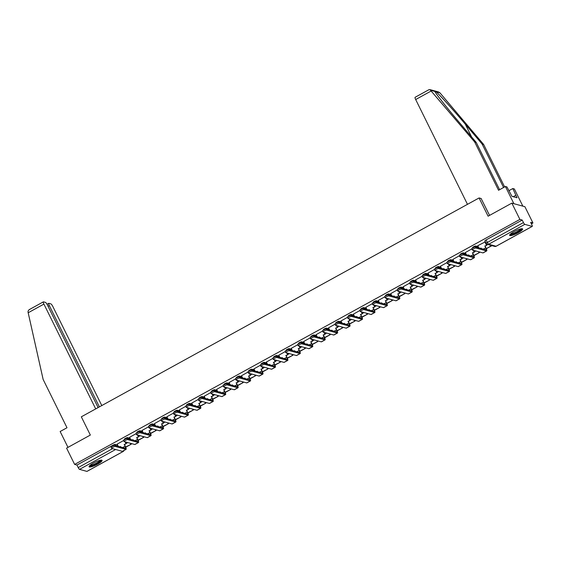 <?xml version="1.0" encoding="UTF-8"?>
<svg xmlns="http://www.w3.org/2000/svg" width="561" height="561" viewBox="0 0 561 561"><rect width="100%" height="100%" fill="white"/><g stroke="black" fill="none" stroke-linecap="round" stroke-linejoin="round"><path stroke-width="0.84" d="M130.075 438.281L127.606 437.608A1.865 0.372 153.7 0 0 125.489 438.337A1.865 0.372 153.7 0 0 124.339 439.312A1.865 0.372 153.7 0 0 124.416 439.361M142.508 431.444L140.04 430.764A1.865 0.372 153.7 0 0 137.922 431.5A1.865 0.372 153.7 0 0 136.779 432.468A1.865 0.372 153.7 0 0 136.849 432.517M154.948 424.6L152.473 423.92A1.865 0.372 153.7 0 0 150.355 424.656A1.865 0.372 153.7 0 0 149.212 425.624A1.865 0.372 153.7 0 0 149.289 425.68M167.381 417.756L164.906 417.082A1.865 0.372 153.7 0 0 162.795 417.812A1.865 0.372 153.7 0 0 161.645 418.779A1.865 0.372 153.7 0 0 161.722 418.836M179.815 410.918L177.346 410.238A1.865 0.372 153.7 0 0 175.228 410.975A1.865 0.372 153.7 0 0 174.078 411.942A1.865 0.372 153.7 0 0 174.155 411.991M192.248 404.074L189.779 403.394A1.865 0.372 153.7 0 0 187.662 404.13A1.865 0.372 153.7 0 0 186.518 405.098A1.865 0.372 153.7 0 0 186.589 405.147M204.688 397.23L202.212 396.55A1.865 0.372 153.7 0 0 200.095 397.286A1.865 0.372 153.7 0 0 198.952 398.254A1.865 0.372 153.7 0 0 199.029 398.31M217.121 390.386L214.646 389.713A1.865 0.372 153.7 0 0 212.535 390.442A1.865 0.372 153.7 0 0 211.385 391.417A1.865 0.372 153.7 0 0 211.462 391.466M229.554 383.549L227.086 382.868A1.865 0.372 153.7 0 0 224.968 383.605A1.865 0.372 153.7 0 0 223.818 384.573A1.865 0.372 153.7 0 0 223.895 384.622M241.987 376.704L239.519 376.024A1.865 0.372 153.7 0 0 237.401 376.761A1.865 0.372 153.7 0 0 236.258 377.728A1.865 0.372 153.7 0 0 236.328 377.777M254.428 369.86L251.952 369.187A1.865 0.372 153.7 0 0 249.834 369.916A1.865 0.372 153.7 0 0 248.691 370.884A1.865 0.372 153.7 0 0 248.761 370.94M266.861 363.023L264.385 362.343A1.865 0.372 153.7 0 0 262.275 363.079A1.865 0.372 153.7 0 0 261.124 364.047A1.865 0.372 153.7 0 0 261.202 364.096M279.294 356.179L276.825 355.499A1.865 0.372 153.7 0 0 274.708 356.235A1.865 0.372 153.7 0 0 273.558 357.203A1.865 0.372 153.7 0 0 273.635 357.252M291.727 349.335L289.259 348.654A1.865 0.372 153.7 0 0 287.141 349.391A1.865 0.372 153.7 0 0 285.991 350.359A1.865 0.372 153.7 0 0 286.068 350.415M304.16 342.49L301.692 341.817A1.865 0.372 153.7 0 0 299.574 342.547A1.865 0.372 153.7 0 0 298.431 343.514A1.865 0.372 153.7 0 0 298.501 343.57M316.6 335.653L314.125 334.973A1.865 0.372 153.7 0 0 312.014 335.709A1.865 0.372 153.7 0 0 310.864 336.677A1.865 0.372 153.7 0 0 310.941 336.726M329.034 328.809L326.565 328.129A1.865 0.372 153.7 0 0 324.447 328.865A1.865 0.372 153.7 0 0 323.297 329.833A1.865 0.372 153.7 0 0 323.374 329.882M341.467 321.965L338.998 321.285A1.865 0.372 153.7 0 0 336.88 322.021A1.865 0.372 153.7 0 0 335.73 322.989A1.865 0.372 153.7 0 0 335.808 323.045M353.9 315.121L351.431 314.448A1.865 0.372 153.7 0 0 349.314 315.177A1.865 0.372 153.7 0 0 348.171 316.152A1.865 0.372 153.7 0 0 348.241 316.201M366.34 308.284L363.865 307.603A1.865 0.372 153.7 0 0 361.754 308.34A1.865 0.372 153.7 0 0 360.604 309.307A1.865 0.372 153.7 0 0 360.681 309.356M378.773 301.439L376.305 300.759A1.865 0.372 153.7 0 0 374.187 301.495A1.865 0.372 153.7 0 0 373.037 302.463A1.865 0.372 153.7 0 0 373.114 302.512M391.206 294.595L388.738 293.922A1.865 0.372 153.7 0 0 386.62 294.651A1.865 0.372 153.7 0 0 385.47 295.619A1.865 0.372 153.7 0 0 385.547 295.675M403.64 287.758L401.171 287.078A1.865 0.372 153.7 0 0 399.053 287.814A1.865 0.372 153.7 0 0 397.91 288.782A1.865 0.372 153.7 0 0 397.98 288.831M416.08 280.914L413.604 280.234A1.865 0.372 153.7 0 0 411.486 280.97A1.865 0.372 153.7 0 0 410.343 281.938A1.865 0.372 153.7 0 0 410.421 281.987M428.513 274.07L426.044 273.389A1.865 0.372 153.7 0 0 423.927 274.126A1.865 0.372 153.7 0 0 422.777 275.093A1.865 0.372 153.7 0 0 422.854 275.149M440.946 267.225L438.478 266.552A1.865 0.372 153.7 0 0 436.36 267.281A1.865 0.372 153.7 0 0 435.21 268.249A1.865 0.372 153.7 0 0 435.287 268.305M453.379 260.388L450.911 259.708A1.865 0.372 153.7 0 0 448.793 260.444A1.865 0.372 153.7 0 0 447.65 261.412A1.865 0.372 153.7 0 0 447.72 261.461M465.819 253.544L463.344 252.864A1.865 0.372 153.7 0 0 461.226 253.6A1.865 0.372 153.7 0 0 460.083 254.568A1.865 0.372 153.7 0 0 460.16 254.617M478.253 246.7L475.777 246.02A1.865 0.372 153.7 0 0 473.666 246.756A1.865 0.372 153.7 0 0 472.516 247.724A1.865 0.372 153.7 0 0 472.593 247.78M518.168 232.731A7.265 1.438 153.7 0 0 522.642 228.958A7.265 1.438 153.7 0 0 514.093 231.616A7.265 1.438 153.7 0 0 509.619 235.389A7.265 1.438 153.7 0 0 518.168 232.731M97.614 464.143A7.265 1.438 153.7 0 0 102.088 460.364A7.265 1.438 153.7 0 0 93.54 463.021A7.265 1.438 153.7 0 0 89.066 466.801A7.265 1.438 153.7 0 0 97.614 464.143M131.036 444.151L131.863 443.695M143.469 437.307L144.296 436.851M155.902 430.462L156.729 430.007M168.335 423.618L169.17 423.162M180.768 416.781L181.603 416.325M193.208 409.937L194.036 409.481M205.642 403.093L206.469 402.637M218.075 396.255L218.909 395.793M230.508 389.411L231.342 388.955M242.948 382.567L243.776 382.111M255.381 375.723L256.209 375.267M267.814 368.886L268.649 368.43M280.248 362.041L281.082 361.586M292.688 355.197L293.515 354.741M305.121 348.353L305.948 347.897M317.554 341.516L318.382 341.06M329.987 334.672L330.822 334.216M342.427 327.827L343.255 327.372M354.861 320.99L355.688 320.527M367.294 314.146L368.121 313.69M379.727 307.302L380.561 306.846M392.167 300.458L392.995 300.002M404.6 293.62L405.428 293.165M417.033 286.776L417.861 286.32M429.467 279.932L430.301 279.476M441.907 273.088L442.734 272.632M454.34 266.251L455.167 265.795M466.773 259.406L467.601 258.951M479.206 252.562L480.041 252.106M531.379 223.86L532.95 222.99L530.643 222.359L531.891 224.898A1.865 0.4 61.2 0 1 532.27 226.385A1.865 0.4 61.2 0 1 532.179 226.392L524.794 224.365L488.687 244.231L496.071 246.258L532.179 226.392M511.849 203.131L519.9 219.414L74.634 464.417L66.584 448.134L90.342 435.063L81.324 416.816L479.08 197.949L488.098 216.195L511.849 203.131L524.9 206.707L532.95 222.99M87.06 471.317A1.865 0.4 -118.8 0 1 87.004 471.387A1.865 0.4 -118.8 0 1 86.92 471.394L79.529 469.368A1.865 0.4 -118.8 0 1 78.196 467.586L76.948 465.055L113.056 445.182A1.865 0.372 -26.3 0 1 115.173 444.452L117.642 445.125M76.948 465.055L74.634 464.417M522.207 220.045L486.099 239.912L487.355 242.45A1.865 0.4 -118.8 0 0 488.687 244.231A1.865 1.781 105.3 0 1 486.282 243.474A1.865 0.372 -26.3 0 1 486.205 243.418A1.865 0.372 -26.3 0 1 487.355 242.45L523.462 222.584L522.207 220.045L519.9 219.414M523.462 222.584A1.865 0.4 61.2 0 0 524.794 224.365M485.195 241.896L477.762 245.711M471.766 248.965L465.328 252.555M459.326 255.809L452.895 259.399M446.893 262.653L440.455 266.237M434.459 269.49L428.022 273.081M422.026 276.335L415.589 279.925M409.586 283.179L403.156 286.769M397.153 290.016L390.722 293.606M384.72 296.86L378.282 300.451M372.287 303.704L365.849 307.295M359.846 310.549L353.416 314.132M347.413 317.386L340.983 320.976M334.98 324.23L328.543 327.82M322.547 331.074L316.109 334.665M310.114 337.918L303.676 341.502M297.674 344.756L291.243 348.346M285.24 351.6L278.803 355.19M272.807 358.444L266.37 362.034M260.374 365.281L253.937 368.872M247.934 372.125L241.503 375.716M235.501 378.97L229.063 382.56M223.068 385.814L216.63 389.397M210.634 392.651L204.197 396.241M198.194 399.495L191.764 403.086M185.761 406.339L179.324 409.93M173.328 413.184L166.89 416.767M160.895 420.021L154.457 423.611M148.455 426.865L142.024 430.455M136.021 433.709L129.584 437.3M481.247 198.545L479.08 197.949M123.588 440.546L117.151 444.137M487.726 244.484L486.745 245.031M486.099 239.912A1.865 0.372 153.7 0 0 484.949 240.886A1.865 0.372 153.7 0 0 485.027 240.935M475.924 250.977L474.304 251.868M463.491 257.822L461.871 258.712M451.058 264.666L449.438 265.556M438.625 271.51L437.005 272.401M426.185 278.347L424.565 279.238M413.752 285.191L412.132 286.082M401.318 292.036L399.698 292.926M388.885 298.873L387.265 299.763M376.445 305.717L374.825 306.608M364.012 312.561L362.392 313.452M351.579 319.405L349.959 320.296M339.146 326.243L337.526 327.133M326.705 333.087L325.085 333.977M314.272 339.931L312.652 340.822M301.839 346.775L300.219 347.666M289.406 353.612L287.786 354.503M276.966 360.457L275.353 361.347M264.533 367.301L262.913 368.191M252.099 374.138L250.479 375.029M239.666 380.982L238.046 381.873M227.226 387.826L225.613 388.717M214.793 394.671L213.173 395.561M202.36 401.508L200.74 402.398M189.927 408.352L188.307 409.242M177.493 415.196L175.874 416.087M165.053 422.033L163.433 422.931M152.62 428.877L151 429.768M140.187 435.722L138.567 436.612M127.754 442.566L126.134 443.456M471.801 248.93A2.097 0.414 -26.3 0 1 471.717 248.867A2.097 0.414 -26.3 0 1 473.204 247.674A2.097 0.414 -26.3 0 1 475.384 246.952L475.91 248.018A2.097 0.414 153.7 0 0 473.729 248.74A2.097 0.414 153.7 0 0 472.243 249.933A2.097 0.414 153.7 0 0 472.327 249.996L482.937 252.906A3.724 0.792 61.2 0 0 483.119 252.892L486.703 250.921A3.724 0.792 61.2 0 0 485.952 247.941L485.083 246.181L486.836 245.22L485.16 241.826M480.581 248.383L481.156 248.067L481.429 248.614M477.748 245.676L478.849 247.906M485.083 246.181L485.616 247.85A2.517 0.533 -118.8 0 1 486.121 249.862A2.517 0.533 -118.8 0 1 486.001 249.862L475.384 246.952M484.746 246.09L486.836 245.22M484.837 241.77L486.499 245.129M486.345 248.796L491.548 245.536M486.247 248.572L491.702 245.844M475.91 248.018L486.527 250.928A3.724 0.792 61.2 0 0 486.703 250.921M503.589 187.507L482.102 144.037L483.645 144.458L439.915 92.817L438.393 91.927L429.943 89.606L474.69 142.003L476.233 142.424L499.599 189.702M482.102 144.037L465.293 124.17C453.428 110.082 438.87 93.953 436.03 91.752L434.957 91.576M474.69 142.003L498.554 190.277L505.405 186.504L506.948 186.932L511.976 196.371L517.011 197.752L512.817 188.538L508.827 190.74M512.817 188.538L514.36 188.966L522.852 206.146L513.897 203.692L505.405 186.504M483.645 144.458L504.634 186.932M467.474 204.337L415.68 99.535A2.791 0.596 -118.8 0 1 415.119 97.298L428.87 89.732L429.943 89.606M431.009 90.37L434.894 91.436C435.189 92.944 447.39 108.427 459.417 122.557L476.233 142.424M489.571 215.389L481.128 198.517M515.797 195.298L513.224 196.715M428.52 89.991L428.87 89.732M98.119 407.574L47.461 305.072A2.791 0.596 61.2 0 0 45.462 302.407L43.485 301.86A2.791 0.596 61.2 0 0 43.351 301.867A2.791 0.596 61.2 0 0 43.912 304.097L28.176 312.757L28.05 312.098C27.959 310.773 28.674 309.791 30.21 309.16M28.176 312.757L43.141 379.46L66.997 427.741L60.146 431.514L67.979 447.369M101.793 405.554L52.867 306.558A2.791 0.596 61.2 0 0 50.869 303.887L48.884 303.34A2.791 0.596 61.2 0 0 48.751 303.347A2.791 0.596 61.2 0 0 49.312 305.584L48.057 306.278M99.381 406.879L49.312 305.584M95.707 408.899L43.912 304.097M521.45 228.741A6.283 1.241 -26.3 0 1 516.947 232.338A6.283 1.241 -26.3 0 1 510.426 234.477A6.283 1.241 -26.3 0 1 510.18 234.316M510.671 233.86A5.82 1.15 153.7 0 0 516.113 232.142A5.82 1.15 153.7 0 0 520.79 228.86M509.683 234.933A7.216 1.431 153.7 0 0 516.443 232.801A7.216 1.431 153.7 0 0 522.235 228.727M100.896 460.153A6.283 1.241 -26.3 0 1 96.394 463.744A6.283 1.241 -26.3 0 1 89.872 465.889A6.283 1.241 -26.3 0 1 89.627 465.721M90.118 465.272A5.82 1.15 153.7 0 0 95.566 463.554A5.82 1.15 153.7 0 0 100.237 460.272M89.136 466.338A7.216 1.431 153.7 0 0 95.889 464.206A7.216 1.431 153.7 0 0 101.681 460.139M459.368 255.774A2.097 0.414 -26.3 0 1 459.284 255.711A2.097 0.414 -26.3 0 1 460.77 254.519A2.097 0.414 -26.3 0 1 462.951 253.796L463.477 254.862A2.097 0.414 153.7 0 0 461.296 255.578A2.097 0.414 153.7 0 0 459.81 256.777A2.097 0.414 153.7 0 0 459.894 256.833L470.504 259.743A3.724 0.792 61.2 0 0 470.679 259.736L474.269 257.765A3.724 0.792 61.2 0 0 473.519 254.785L472.65 253.025L474.403 252.064L473.54 250.325M468.147 255.22L468.723 254.904L468.989 255.451M465.307 252.52L466.408 254.743M472.65 253.025L473.175 254.694A2.517 0.533 -118.8 0 1 473.687 256.7A2.517 0.533 -118.8 0 1 473.561 256.707L462.951 253.796M472.306 252.934L474.403 252.064M473.204 250.234L474.059 251.966M473.905 255.641L479.269 252.688L478.813 251.77M473.814 255.416L479.269 252.688M478.477 251.679L478.933 252.597M463.477 254.862L474.087 257.772A3.724 0.792 61.2 0 0 474.269 257.765M446.935 262.611A2.097 0.414 -26.3 0 1 446.844 262.555A2.097 0.414 -26.3 0 1 448.337 261.356A2.097 0.414 -26.3 0 1 450.518 260.641L451.044 261.699A2.097 0.414 153.7 0 0 448.863 262.422A2.097 0.414 153.7 0 0 447.369 263.621A2.097 0.414 153.7 0 0 447.454 263.677L458.071 266.587A3.724 0.792 61.2 0 0 458.246 266.58L461.836 264.603A3.724 0.792 61.2 0 0 461.079 261.629L460.209 259.869L461.969 258.901L461.107 257.169M455.714 262.064L456.289 261.749L456.556 262.296M452.874 259.357L453.975 261.587M460.209 259.869L460.742 261.531A2.517 0.533 -118.8 0 1 461.247 263.544A2.517 0.533 -118.8 0 1 461.128 263.551L450.518 260.641M459.873 259.778L461.969 258.901M460.77 257.078L461.626 258.81M461.472 262.485L466.836 259.533L466.38 258.614M461.373 262.253L466.836 259.533M466.044 258.523L466.493 259.441M451.044 261.699L461.654 264.617A3.724 0.792 61.2 0 0 461.836 264.603M434.495 269.455A2.097 0.414 -26.3 0 1 434.41 269.399A2.097 0.414 -26.3 0 1 435.904 268.2A2.097 0.414 -26.3 0 1 438.085 267.485L438.611 268.544A2.097 0.414 153.7 0 0 436.43 269.266A2.097 0.414 153.7 0 0 434.936 270.458A2.097 0.414 153.7 0 0 435.02 270.521L445.63 273.431A3.724 0.792 61.2 0 0 445.813 273.417L449.396 271.447A3.724 0.792 61.2 0 0 448.646 268.467L447.776 266.713L449.529 265.746L448.674 264.014M443.281 268.908L443.849 268.593L444.123 269.14M440.441 266.202L441.542 268.431M447.776 266.713L448.309 268.375A2.517 0.533 -118.8 0 1 448.814 270.388A2.517 0.533 -118.8 0 1 448.695 270.395L438.085 267.485M447.44 266.615L449.529 265.746M448.337 263.915L449.193 265.655M449.038 269.322L454.403 266.377L453.947 265.458M448.94 269.098L454.403 266.377M453.611 265.367L454.059 266.279M438.611 268.544L449.221 271.454A3.724 0.792 61.2 0 0 449.396 271.447M422.061 276.3A2.097 0.414 -26.3 0 1 421.977 276.236A2.097 0.414 -26.3 0 1 423.464 275.044A2.097 0.414 -26.3 0 1 425.652 274.322L426.178 275.388A2.097 0.414 153.7 0 0 423.99 276.103A2.097 0.414 153.7 0 0 422.503 277.302A2.097 0.414 153.7 0 0 422.587 277.358L433.197 280.276A3.724 0.792 61.2 0 0 433.38 280.262L436.963 278.291A3.724 0.792 61.2 0 0 436.213 275.311L435.343 273.551L437.096 272.59L436.241 270.851M431.185 275.844L431.535 275.675M430.841 275.746L431.416 275.43L431.69 275.977M428.008 273.046L429.109 275.276M435.343 273.551L435.876 275.22A2.517 0.533 -118.8 0 1 436.381 277.225A2.517 0.533 -118.8 0 1 436.262 277.232L425.652 274.322M435.006 273.459L437.096 272.59M435.897 270.76L436.76 272.492M436.605 276.166L441.963 273.214L441.514 272.302M436.507 275.942L441.963 273.214M441.17 272.204L441.626 273.123M426.178 275.388L436.788 278.298A3.724 0.792 61.2 0 0 436.963 278.291M409.628 283.137A2.097 0.414 -26.3 0 1 409.544 283.081A2.097 0.414 -26.3 0 1 411.031 281.881A2.097 0.414 -26.3 0 1 413.212 281.166L413.738 282.232A2.097 0.414 153.7 0 0 411.557 282.947A2.097 0.414 153.7 0 0 410.07 284.147A2.097 0.414 153.7 0 0 410.154 284.203L420.764 287.113A3.724 0.792 61.2 0 0 420.939 287.106L424.53 285.128A3.724 0.792 61.2 0 0 423.779 282.155L422.91 280.395L424.663 279.427L423.807 277.695M418.408 282.59L418.983 282.274L419.249 282.821M415.568 279.883L416.669 282.113M422.91 280.395L423.436 282.064A2.517 0.533 -118.8 0 1 423.948 284.069A2.517 0.533 -118.8 0 1 423.828 284.076L413.212 281.166M422.566 280.304L424.663 279.427M423.464 277.604L424.319 279.336M424.165 283.01L429.53 280.058L429.074 279.14M424.074 282.786L429.53 280.058M428.737 279.048L429.193 279.967M413.738 282.232L424.354 285.142A3.724 0.792 61.2 0 0 424.53 285.128M397.195 289.981A2.097 0.414 -26.3 0 1 397.104 289.925A2.097 0.414 -26.3 0 1 398.598 288.726A2.097 0.414 -26.3 0 1 400.778 288.01L401.304 289.069A2.097 0.414 153.7 0 0 399.123 289.792A2.097 0.414 153.7 0 0 397.63 290.991A2.097 0.414 153.7 0 0 397.721 291.047L408.331 293.957A3.724 0.792 61.2 0 0 408.506 293.95L412.097 291.972A3.724 0.792 61.2 0 0 411.339 288.999L410.47 287.239L412.23 286.271L411.367 284.539M405.975 289.434L406.55 289.118L406.816 289.665M403.135 286.727L404.236 288.957M410.47 287.239L411.003 288.901A2.517 0.533 -118.8 0 1 411.508 290.914A2.517 0.533 -118.8 0 1 411.388 290.921L400.778 288.01M410.133 287.141L412.23 286.271M411.031 284.441L411.886 286.18M411.732 289.855L417.096 286.902L416.641 285.984M411.634 289.623L417.096 286.902M416.304 285.893L416.753 286.804M401.304 289.069L411.914 291.986A3.724 0.792 61.2 0 0 412.097 291.972M384.755 296.825A2.097 0.414 -26.3 0 1 384.671 296.769A2.097 0.414 -26.3 0 1 386.164 295.57A2.097 0.414 -26.3 0 1 388.345 294.848L388.871 295.913A2.097 0.414 153.7 0 0 386.69 296.636A2.097 0.414 153.7 0 0 385.197 297.828A2.097 0.414 153.7 0 0 385.281 297.891L395.898 300.801A3.724 0.792 61.2 0 0 396.073 300.787L399.656 298.817A3.724 0.792 61.2 0 0 398.906 295.836L398.037 294.076L399.79 293.115L398.934 291.376M393.542 296.278L394.11 295.963L394.383 296.51M390.701 293.571L391.802 295.801M398.037 294.076L398.569 295.745A2.517 0.533 -118.8 0 1 399.074 297.758A2.517 0.533 -118.8 0 1 398.955 297.765L388.345 294.848M397.7 293.985L399.79 293.115M398.598 291.285L399.453 293.024M399.299 296.692L404.663 293.74L404.208 292.828M399.201 296.467L404.663 293.74M403.871 292.73L404.32 293.648M388.871 295.913L399.481 298.824A3.724 0.792 61.2 0 0 399.656 298.817M372.322 303.669A2.097 0.414 -26.3 0 1 372.238 303.606A2.097 0.414 -26.3 0 1 373.731 302.414A2.097 0.414 -26.3 0 1 375.912 301.692L376.438 302.758A2.097 0.414 153.7 0 0 374.25 303.473A2.097 0.414 153.7 0 0 372.763 304.672A2.097 0.414 153.7 0 0 372.848 304.728L383.458 307.638A3.724 0.792 61.2 0 0 383.64 307.631L387.223 305.661A3.724 0.792 61.2 0 0 386.473 302.681L385.603 300.92L387.356 299.96L386.501 298.221M381.101 303.115L381.676 302.8L381.95 303.347M378.268 300.416L379.369 302.638M385.603 300.92L386.136 302.589A2.517 0.533 -118.8 0 1 386.641 304.595A2.517 0.533 -118.8 0 1 386.522 304.602L375.912 301.692M385.267 300.829L387.356 299.96M386.157 298.129L387.02 299.862M386.866 303.536L392.223 300.584L391.774 299.665M386.767 303.312L392.223 300.584M391.431 299.574L391.887 300.493M376.438 302.758L387.048 305.668A3.724 0.792 61.2 0 0 387.223 305.661M359.889 310.506A2.097 0.414 -26.3 0 1 359.804 310.45A2.097 0.414 -26.3 0 1 361.291 309.251A2.097 0.414 -26.3 0 1 363.472 308.536L363.998 309.602A2.097 0.414 153.7 0 0 361.817 310.317A2.097 0.414 153.7 0 0 360.33 311.516A2.097 0.414 153.7 0 0 360.414 311.572L371.024 314.483A3.724 0.792 61.2 0 0 371.2 314.476L374.79 312.498A3.724 0.792 61.2 0 0 374.04 309.525L373.17 307.765L374.923 306.797L374.068 305.065M368.668 309.96L369.243 309.644L369.51 310.191M365.828 307.253L366.929 309.483M373.17 307.765L373.696 309.434A2.517 0.533 -118.8 0 1 374.208 311.439A2.517 0.533 -118.8 0 1 374.089 311.446L363.472 308.536M372.827 307.673L374.923 306.797M373.724 304.974L374.58 306.706M374.425 310.38L379.79 307.428L379.341 306.509M374.334 310.149L379.79 307.428M378.998 306.418L379.453 307.337M363.998 309.602L374.615 312.512A3.724 0.792 61.2 0 0 374.79 312.498M347.455 317.351A2.097 0.414 -26.3 0 1 347.364 317.295A2.097 0.414 -26.3 0 1 348.858 316.095A2.097 0.414 -26.3 0 1 351.039 315.38L351.565 316.439A2.097 0.414 153.7 0 0 349.384 317.161A2.097 0.414 153.7 0 0 347.89 318.353A2.097 0.414 153.7 0 0 347.981 318.417L358.591 321.327A3.724 0.792 61.2 0 0 358.767 321.32L362.357 319.342A3.724 0.792 61.2 0 0 361.607 316.369L360.737 314.609L362.49 313.641L361.628 311.909M356.572 316.895L356.929 316.734M356.235 316.804L356.81 316.488L357.077 317.035M353.395 314.097L354.496 316.327M360.737 314.609L361.263 316.271A2.517 0.533 -118.8 0 1 361.768 318.283A2.517 0.533 -118.8 0 1 361.649 318.29L351.039 315.38M360.393 314.511L362.49 313.641M361.291 311.811L362.147 313.55M361.992 317.217L367.357 314.272L366.901 313.354M361.894 316.993L367.357 314.272M366.564 313.262L367.02 314.174M351.565 316.439L362.175 319.349A3.724 0.792 61.2 0 0 362.357 319.342M335.015 324.195A2.097 0.414 -26.3 0 1 334.931 324.132A2.097 0.414 -26.3 0 1 336.425 322.94A2.097 0.414 -26.3 0 1 338.606 322.217L339.132 323.283A2.097 0.414 153.7 0 0 336.951 324.006A2.097 0.414 153.7 0 0 335.457 325.198A2.097 0.414 153.7 0 0 335.541 325.254L346.158 328.171A3.724 0.792 61.2 0 0 346.333 328.157L349.917 326.186A3.724 0.792 61.2 0 0 349.166 323.206L348.297 321.446L350.05 320.485L349.194 318.746M343.802 323.648L344.37 323.332L344.643 323.879M340.962 320.941L342.063 323.171M348.297 321.446L348.83 323.115A2.517 0.533 -118.8 0 1 349.335 325.128A2.517 0.533 -118.8 0 1 349.215 325.128L338.606 322.217M347.96 321.355L350.05 320.485M348.858 318.655L349.713 320.394M349.559 324.062L354.924 321.109L354.468 320.198M349.461 323.837L354.924 321.109M354.131 320.1L354.58 321.018M339.132 323.283L349.741 326.193A3.724 0.792 61.2 0 0 349.917 326.186M322.582 331.039A2.097 0.414 -26.3 0 1 322.498 330.976A2.097 0.414 -26.3 0 1 323.992 329.784A2.097 0.414 -26.3 0 1 326.172 329.062L326.698 330.127A2.097 0.414 153.7 0 0 324.517 330.843A2.097 0.414 153.7 0 0 323.024 332.042A2.097 0.414 153.7 0 0 323.108 332.098L333.718 335.008A3.724 0.792 61.2 0 0 333.9 335.001L337.484 333.031A3.724 0.792 61.2 0 0 336.733 330.05L335.864 328.29L337.617 327.329L336.761 325.59M331.362 330.485L331.937 330.17L332.21 330.717M328.529 327.778L329.63 330.008M335.864 328.29L336.397 329.959A2.517 0.533 -118.8 0 1 336.902 331.965A2.517 0.533 -118.8 0 1 336.782 331.972L326.172 329.062M335.527 328.199L337.617 327.329M336.418 325.499L337.28 327.231M337.126 330.906L342.483 327.954L342.035 327.035M337.028 330.681L342.483 327.954M341.691 326.944L342.147 327.862M326.698 330.127L337.308 333.038A3.724 0.792 61.2 0 0 337.484 333.031M310.149 337.876A2.097 0.414 -26.3 0 1 310.065 337.82A2.097 0.414 -26.3 0 1 311.551 336.621A2.097 0.414 -26.3 0 1 313.732 335.906L314.258 336.965A2.097 0.414 153.7 0 0 312.077 337.687A2.097 0.414 153.7 0 0 310.591 338.886A2.097 0.414 153.7 0 0 310.675 338.942L321.285 341.852A3.724 0.792 61.2 0 0 321.46 341.845L325.05 339.868A3.724 0.792 61.2 0 0 324.3 336.895L323.431 335.134L325.184 334.167L324.328 332.435M319.272 337.42L319.623 337.259M318.929 337.329L319.504 337.014L319.77 337.561M316.088 334.622L317.189 336.852M323.431 335.134L323.956 336.796A2.517 0.533 -118.8 0 1 324.468 338.809A2.517 0.533 -118.8 0 1 324.349 338.816L313.732 335.906M323.087 335.043L325.184 334.167M323.985 332.343L324.84 334.075M324.686 337.75L330.05 334.798L329.602 333.879M324.595 337.519L330.05 334.798M329.258 333.788L329.714 334.707M314.258 336.965L324.875 339.882A3.724 0.792 61.2 0 0 325.05 339.868M297.716 344.72A2.097 0.414 -26.3 0 1 297.632 344.664A2.097 0.414 -26.3 0 1 299.118 343.465A2.097 0.414 -26.3 0 1 301.299 342.75L301.825 343.809A2.097 0.414 153.7 0 0 299.644 344.531A2.097 0.414 153.7 0 0 298.157 345.723A2.097 0.414 153.7 0 0 298.242 345.786L308.852 348.697A3.724 0.792 61.2 0 0 309.027 348.683L312.617 346.712A3.724 0.792 61.2 0 0 311.867 343.732L310.997 341.979L312.75 341.011L311.888 339.279M306.495 344.174L307.07 343.858L307.337 344.405M303.655 341.467L304.756 343.697M310.997 341.979L311.523 343.641A2.517 0.533 -118.8 0 1 312.035 345.653A2.517 0.533 -118.8 0 1 311.909 345.66L301.299 342.75M310.654 341.88L312.75 341.011M311.551 339.181L312.407 340.92M312.253 344.587L317.617 341.642L317.161 340.723M312.154 344.363L317.617 341.642M316.825 340.632L317.281 341.544M301.825 343.809L312.435 346.719A3.724 0.792 61.2 0 0 312.617 346.712M285.276 351.565A2.097 0.414 -26.3 0 1 285.191 351.502A2.097 0.414 -26.3 0 1 286.685 350.309A2.097 0.414 -26.3 0 1 288.866 349.587L289.392 350.653A2.097 0.414 153.7 0 0 287.211 351.368A2.097 0.414 153.7 0 0 285.717 352.567A2.097 0.414 153.7 0 0 285.801 352.624L296.418 355.541A3.724 0.792 61.2 0 0 296.594 355.527L300.177 353.556A3.724 0.792 61.2 0 0 299.427 350.576L298.557 348.816L300.31 347.855L299.455 346.116M294.062 351.011L294.63 350.695L294.904 351.242M291.222 348.311L292.323 350.541M298.557 348.816L299.09 350.485A2.517 0.533 -118.8 0 1 299.595 352.49A2.517 0.533 -118.8 0 1 299.476 352.497L288.866 349.587M298.221 348.725L300.31 347.855M299.118 346.025L299.974 347.757M299.819 351.431L305.184 348.479L304.728 347.568M299.721 351.207L305.184 348.479M304.392 347.469L304.84 348.388M289.392 350.653L300.002 353.563A3.724 0.792 61.2 0 0 300.177 353.556M272.842 358.402A2.097 0.414 -26.3 0 1 272.758 358.346A2.097 0.414 -26.3 0 1 274.252 357.147A2.097 0.414 -26.3 0 1 276.433 356.431L276.959 357.497A2.097 0.414 153.7 0 0 274.778 358.213A2.097 0.414 153.7 0 0 273.284 359.412A2.097 0.414 153.7 0 0 273.368 359.468L283.978 362.378A3.724 0.792 61.2 0 0 284.161 362.371L287.744 360.393A3.724 0.792 61.2 0 0 286.994 357.42L286.124 355.66L287.877 354.692L287.022 352.96M281.622 357.855L282.197 357.539L282.471 358.086M278.789 355.148L279.89 357.378M286.124 355.66L286.657 357.329A2.517 0.533 -118.8 0 1 287.162 359.335A2.517 0.533 -118.8 0 1 287.043 359.342L276.433 356.431M285.787 355.569L287.877 354.692M286.678 352.869L287.541 354.601M287.386 358.276L292.744 355.323L292.295 354.405M287.288 358.051L292.744 355.323M291.951 354.314L292.407 355.232M276.959 357.497L287.569 360.407A3.724 0.792 61.2 0 0 287.744 360.393M260.409 365.246A2.097 0.414 -26.3 0 1 260.325 365.19A2.097 0.414 -26.3 0 1 261.812 363.991A2.097 0.414 -26.3 0 1 263.993 363.276L264.519 364.334A2.097 0.414 153.7 0 0 262.338 365.057A2.097 0.414 153.7 0 0 260.851 366.249A2.097 0.414 153.7 0 0 260.935 366.312L271.545 369.222A3.724 0.792 61.2 0 0 271.72 369.215L275.311 367.238A3.724 0.792 61.2 0 0 274.56 364.264L273.691 362.504L275.444 361.536L274.588 359.804M269.189 364.699L269.764 364.384L270.03 364.93M266.349 361.992L267.457 364.222M273.691 362.504L274.217 364.166A2.517 0.533 -118.8 0 1 274.729 366.179A2.517 0.533 -118.8 0 1 274.61 366.186L263.993 363.276M273.347 362.406L275.444 361.536M274.245 359.706L275.107 361.445M274.953 365.12L280.311 362.168L279.862 361.249M274.855 364.888L280.311 362.168M279.518 361.158L279.974 362.069M264.519 364.334L275.135 367.252A3.724 0.792 61.2 0 0 275.311 367.238M247.976 372.09A2.097 0.414 -26.3 0 1 247.892 372.034A2.097 0.414 -26.3 0 1 249.379 370.835A2.097 0.414 -26.3 0 1 251.559 370.113L252.085 371.179A2.097 0.414 153.7 0 0 249.904 371.901A2.097 0.414 153.7 0 0 248.418 373.093A2.097 0.414 153.7 0 0 248.502 373.156L259.112 376.066A3.724 0.792 61.2 0 0 259.287 376.052L262.878 374.082A3.724 0.792 61.2 0 0 262.127 371.102L261.258 369.341L263.011 368.381L262.148 366.642M257.092 371.634L257.45 371.473M256.756 371.543L257.331 371.228L257.597 371.775M253.916 368.836L255.017 371.066M261.258 369.341L261.784 371.01A2.517 0.533 -118.8 0 1 262.296 373.023A2.517 0.533 -118.8 0 1 262.169 373.03L251.559 370.113M260.914 369.25L263.011 368.381M261.812 366.55L262.667 368.289M262.513 371.957L267.877 369.005L267.422 368.093M262.415 371.733L267.877 369.005M267.085 367.995L267.541 368.914M252.085 371.179L262.695 374.089A3.724 0.792 61.2 0 0 262.878 374.082M235.536 378.934A2.097 0.414 -26.3 0 1 235.452 378.871A2.097 0.414 -26.3 0 1 236.945 377.679A2.097 0.414 -26.3 0 1 239.126 376.957L239.652 378.023A2.097 0.414 153.7 0 0 237.471 378.738A2.097 0.414 153.7 0 0 235.978 379.937A2.097 0.414 153.7 0 0 236.062 379.993L246.679 382.904A3.724 0.792 61.2 0 0 246.854 382.897L250.444 380.926A3.724 0.792 61.2 0 0 249.687 377.946L248.818 376.186L250.571 375.225L249.715 373.486M244.323 378.38L244.891 378.065L245.164 378.612M241.482 375.681L242.583 377.904M248.818 376.186L249.35 377.855A2.517 0.533 -118.8 0 1 249.855 379.86A2.517 0.533 -118.8 0 1 249.736 379.867L239.126 376.957M248.481 376.094L250.571 375.225M249.379 373.395L250.234 375.127M250.08 378.801L255.444 375.849L254.989 374.93M249.982 378.577L255.444 375.849M254.652 374.839L255.101 375.758M239.652 378.023L250.262 380.933A3.724 0.792 61.2 0 0 250.444 380.926M223.103 385.772A2.097 0.414 -26.3 0 1 223.019 385.716A2.097 0.414 -26.3 0 1 224.512 384.516A2.097 0.414 -26.3 0 1 226.693 383.801L227.219 384.867A2.097 0.414 153.7 0 0 225.038 385.582A2.097 0.414 153.7 0 0 223.544 386.781A2.097 0.414 153.7 0 0 223.629 386.838L234.239 389.748A3.724 0.792 61.2 0 0 234.421 389.741L238.004 387.763A3.724 0.792 61.2 0 0 237.254 384.79L236.384 383.03L238.137 382.062L237.282 380.33M231.882 385.225L232.457 384.909L232.731 385.456M229.049 382.518L230.15 384.748M236.384 383.03L236.917 384.699A2.517 0.533 -118.8 0 1 237.422 386.704A2.517 0.533 -118.8 0 1 237.303 386.711L226.693 383.801M236.048 382.939L238.137 382.062M236.945 380.239L237.801 381.971M237.647 385.645L243.011 382.693L242.555 381.775M237.548 385.414L243.011 382.693M242.212 381.683L242.668 382.602M227.219 384.867L237.829 387.777A3.724 0.792 61.2 0 0 238.004 387.763M210.67 392.616A2.097 0.414 -26.3 0 1 210.585 392.56A2.097 0.414 -26.3 0 1 212.072 391.361A2.097 0.414 -26.3 0 1 214.253 390.645L214.779 391.704A2.097 0.414 153.7 0 0 212.598 392.427A2.097 0.414 153.7 0 0 211.111 393.619A2.097 0.414 153.7 0 0 211.195 393.682L221.805 396.592A3.724 0.792 61.2 0 0 221.988 396.585L225.571 394.607A3.724 0.792 61.2 0 0 224.821 391.634L223.951 389.874L225.704 388.906L224.849 387.174M219.449 392.069L220.024 391.753L220.298 392.3M216.609 389.362L217.717 391.592M223.951 389.874L224.477 391.536A2.517 0.533 -118.8 0 1 224.989 393.549A2.517 0.533 -118.8 0 1 224.87 393.556L214.253 390.645M223.615 389.776L225.704 388.906M224.505 387.076L225.368 388.815M225.213 392.483L230.571 389.537L230.122 388.619M225.115 392.258L230.571 389.537M229.779 388.528L230.234 389.439M214.779 391.704L225.396 394.614A3.724 0.792 61.2 0 0 225.571 394.607M198.236 399.46A2.097 0.414 -26.3 0 1 198.152 399.397A2.097 0.414 -26.3 0 1 199.639 398.205A2.097 0.414 -26.3 0 1 201.82 397.483L202.346 398.548A2.097 0.414 153.7 0 0 200.165 399.271A2.097 0.414 153.7 0 0 198.678 400.463A2.097 0.414 153.7 0 0 198.762 400.519L209.372 403.436A3.724 0.792 61.2 0 0 209.548 403.422L213.138 401.452A3.724 0.792 61.2 0 0 212.388 398.471L211.518 396.711L213.271 395.75L212.409 394.011M207.016 398.913L207.591 398.598L207.858 399.144M204.176 396.206L205.277 398.436M211.518 396.711L212.044 398.38A2.517 0.533 -118.8 0 1 212.556 400.393A2.517 0.533 -118.8 0 1 212.43 400.393L201.82 397.483M211.174 396.62L213.271 395.75M212.072 393.92L212.928 395.659M212.773 399.327L218.138 396.375L217.682 395.463M212.675 399.102L218.138 396.375M217.345 395.365L217.801 396.283M202.346 398.548L212.956 401.459A3.724 0.792 61.2 0 0 213.138 401.452M185.796 406.304A2.097 0.414 -26.3 0 1 185.712 406.241A2.097 0.414 -26.3 0 1 187.206 405.049A2.097 0.414 -26.3 0 1 189.387 404.327L189.913 405.393A2.097 0.414 153.7 0 0 187.732 406.108A2.097 0.414 153.7 0 0 186.238 407.307A2.097 0.414 153.7 0 0 186.322 407.363L196.939 410.273A3.724 0.792 61.2 0 0 197.114 410.266L200.705 408.289A3.724 0.792 61.2 0 0 199.947 405.315L199.078 403.555L200.831 402.595L199.975 400.856M194.583 405.75L195.158 405.435L195.424 405.982M191.743 403.043L192.844 405.273M199.078 403.555L199.611 405.224A2.517 0.533 -118.8 0 1 200.116 407.23A2.517 0.533 -118.8 0 1 199.996 407.237L189.387 404.327M198.741 403.464L200.831 402.595M199.639 400.764L200.494 402.496M200.34 406.171L205.705 403.219L205.249 402.3M200.242 405.947L205.705 403.219M204.912 402.209L205.361 403.128M189.913 405.393L200.522 408.303A3.724 0.792 61.2 0 0 200.705 408.289M173.363 413.141A2.097 0.414 -26.3 0 1 173.279 413.085A2.097 0.414 -26.3 0 1 174.773 411.886A2.097 0.414 -26.3 0 1 176.953 411.171L177.479 412.23A2.097 0.414 153.7 0 0 175.298 412.952A2.097 0.414 153.7 0 0 173.805 414.151A2.097 0.414 153.7 0 0 173.889 414.207L184.499 417.118A3.724 0.792 61.2 0 0 184.681 417.111L188.265 415.133A3.724 0.792 61.2 0 0 187.514 412.16L186.645 410.4L188.398 409.432L187.542 407.7M182.486 412.686L182.844 412.524M182.15 412.594L182.718 412.279L182.991 412.826M179.31 409.888L180.411 412.118M186.645 410.4L187.178 412.062A2.517 0.533 -118.8 0 1 187.683 414.074A2.517 0.533 -118.8 0 1 187.563 414.081L176.953 411.171M186.308 410.308L188.398 409.432M187.206 407.609L188.061 409.341M187.907 413.015L193.272 410.063L192.816 409.144M187.809 412.784L193.272 410.063M192.479 409.053L192.928 409.972M177.479 412.23L188.089 415.147A3.724 0.792 61.2 0 0 188.265 415.133M160.93 419.986A2.097 0.414 -26.3 0 1 160.846 419.93A2.097 0.414 -26.3 0 1 162.332 418.73A2.097 0.414 -26.3 0 1 164.513 418.015L165.039 419.074A2.097 0.414 153.7 0 0 162.858 419.796A2.097 0.414 153.7 0 0 161.372 420.988A2.097 0.414 153.7 0 0 161.456 421.052L172.066 423.962A3.724 0.792 61.2 0 0 172.248 423.948L175.831 421.977A3.724 0.792 61.2 0 0 175.081 418.997L174.212 417.244L175.965 416.276L175.109 414.544M169.71 419.439L170.285 419.123L170.558 419.67M166.876 416.732L167.977 418.962M174.212 417.244L174.744 418.906A2.517 0.533 -118.8 0 1 175.249 420.918A2.517 0.533 -118.8 0 1 175.13 420.925L164.513 418.015M173.875 417.146L175.965 416.276M174.766 414.446L175.628 416.185M175.474 419.852L180.831 416.907L180.383 415.989M175.376 419.628L180.831 416.907M180.039 415.897L180.495 416.809M165.039 419.074L175.656 421.984A3.724 0.792 61.2 0 0 175.831 421.977M148.497 426.83A2.097 0.414 -26.3 0 1 148.413 426.767A2.097 0.414 -26.3 0 1 149.899 425.575A2.097 0.414 -26.3 0 1 152.08 424.852L152.606 425.918A2.097 0.414 153.7 0 0 150.425 426.633A2.097 0.414 153.7 0 0 148.938 427.833A2.097 0.414 153.7 0 0 149.023 427.889L159.633 430.806A3.724 0.792 61.2 0 0 159.808 430.792L163.398 428.821A3.724 0.792 61.2 0 0 162.648 425.841L161.778 424.081L163.531 423.12L162.669 421.381M157.276 426.276L157.851 425.96L158.118 426.507M154.436 423.576L155.537 425.806M161.778 424.081L162.304 425.75A2.517 0.533 -118.8 0 1 162.816 427.755A2.517 0.533 -118.8 0 1 162.69 427.763L152.08 424.852M161.435 423.99L163.531 423.12M162.332 421.29L163.188 423.022M163.034 426.697L168.398 423.744L167.942 422.833M162.942 426.472L168.398 423.744M167.606 422.735L168.062 423.653M152.606 425.918L163.216 428.828A3.724 0.792 61.2 0 0 163.398 428.821M136.064 433.667A2.097 0.414 -26.3 0 1 135.972 433.611A2.097 0.414 -26.3 0 1 137.466 432.412A2.097 0.414 -26.3 0 1 139.647 431.697L140.173 432.762A2.097 0.414 153.7 0 0 137.992 433.478A2.097 0.414 153.7 0 0 136.498 434.677A2.097 0.414 153.7 0 0 136.582 434.733L147.199 437.643A3.724 0.792 61.2 0 0 147.375 437.636L150.965 435.659A3.724 0.792 61.2 0 0 150.208 432.685L149.338 430.925L151.098 429.957L150.236 428.225M144.843 433.12L145.418 432.804L145.685 433.351M142.003 430.413L143.104 432.643M149.338 430.925L149.871 432.594A2.517 0.533 -118.8 0 1 150.376 434.6A2.517 0.533 -118.8 0 1 150.257 434.607L139.647 431.697M149.002 430.834L151.098 429.957M149.899 428.134L150.755 429.866M150.6 433.541L155.965 430.589L155.509 429.67M150.502 433.316L155.965 430.589M155.173 429.579L155.621 430.497M140.173 432.762L150.783 435.673A3.724 0.792 61.2 0 0 150.965 435.659M123.623 440.511A2.097 0.414 -26.3 0 1 123.539 440.455A2.097 0.414 -26.3 0 1 125.033 439.256A2.097 0.414 -26.3 0 1 127.214 438.541L127.74 439.6A2.097 0.414 153.7 0 0 125.559 440.322A2.097 0.414 153.7 0 0 124.065 441.514A2.097 0.414 153.7 0 0 124.149 441.577L134.759 444.487A3.724 0.792 61.2 0 0 134.942 444.48L138.525 442.503A3.724 0.792 61.2 0 0 137.775 439.529L136.905 437.769L138.658 436.802L137.803 435.07M132.41 439.964L132.978 439.649L133.252 440.196M129.57 437.257L130.671 439.487M136.905 437.769L137.438 439.431A2.517 0.533 -118.8 0 1 137.943 441.444A2.517 0.533 -118.8 0 1 137.824 441.451L127.214 438.541M136.568 437.671L138.658 436.802M137.466 434.971L138.322 436.71M138.167 440.385L143.532 437.433L143.076 436.514M138.069 440.154L143.532 437.433M142.739 436.423L143.188 437.335M127.74 439.6L138.35 442.517A3.724 0.792 61.2 0 0 138.525 442.503M111.19 447.355A2.097 0.414 -26.3 0 1 111.106 447.299A2.097 0.414 -26.3 0 1 112.593 446.1A2.097 0.414 -26.3 0 1 114.781 445.378L115.307 446.444A2.097 0.414 153.7 0 0 113.119 447.166A2.097 0.414 153.7 0 0 111.632 448.358A2.097 0.414 153.7 0 0 111.716 448.421L122.326 451.332A3.724 0.792 61.2 0 0 122.508 451.317L126.092 449.347A3.724 0.792 61.2 0 0 125.341 446.367L124.472 444.607L126.225 443.646L125.369 441.907M119.97 446.808L120.545 446.493L120.818 447.04M117.137 444.102L118.238 446.332M124.472 444.607L125.005 446.276A2.517 0.533 -118.8 0 1 125.51 448.288A2.517 0.533 -118.8 0 1 125.391 448.295L114.781 445.378M124.135 444.515L126.225 443.646M125.026 441.816L125.888 443.555M125.734 447.222L131.092 444.27L130.643 443.358M125.636 446.998L131.092 444.27M130.299 443.26L130.755 444.179M115.307 446.444L125.916 449.354A3.724 0.792 61.2 0 0 126.092 449.347M127.417 438.597A1.865 0.372 -26.3 0 1 128.048 438.506L130.524 439.186M127.606 437.608L128.048 438.506A1.865 1.781 105.3 0 1 128.167 438.8M139.857 431.753A1.865 0.372 -26.3 0 1 140.481 431.661L142.957 432.342M140.04 430.764L140.481 431.661A1.865 1.781 105.3 0 1 140.601 431.956M152.29 424.908A1.865 0.372 -26.3 0 1 152.922 424.824L155.39 425.497M152.473 423.92L152.922 424.824A1.865 1.781 105.3 0 1 153.034 425.112M164.724 418.071A1.865 0.372 -26.3 0 1 165.355 417.98L167.823 418.66M164.906 417.082L165.355 417.98A1.865 1.781 105.3 0 1 165.467 418.275M177.157 411.227A1.865 0.372 -26.3 0 1 177.788 411.136L180.263 411.816M177.346 410.238L177.788 411.136A1.865 1.781 105.3 0 1 177.907 411.43M189.597 404.383A1.865 0.372 -26.3 0 1 190.221 404.299L192.696 404.972M189.779 403.394L190.221 404.299A1.865 1.781 105.3 0 1 190.34 404.586M202.03 397.539A1.865 0.372 -26.3 0 1 202.661 397.454L205.13 398.128M202.212 396.55L202.661 397.454A1.865 1.781 105.3 0 1 202.773 397.749M214.463 390.701A1.865 0.372 -26.3 0 1 215.094 390.61L217.563 391.29M214.646 389.713L215.094 390.61A1.865 1.781 105.3 0 1 215.207 390.905M226.896 383.857A1.865 0.372 -26.3 0 1 227.528 383.766L229.996 384.446M227.086 382.868L227.528 383.766A1.865 1.781 105.3 0 1 227.647 384.061M239.337 377.013A1.865 0.372 -26.3 0 1 239.961 376.929L242.436 377.602M239.519 376.024L239.961 376.929A1.865 1.781 105.3 0 1 240.08 377.216M251.77 370.176A1.865 0.372 -26.3 0 1 252.401 370.085L254.869 370.765M251.952 369.187L252.401 370.085A1.865 1.781 105.3 0 1 252.513 370.379M264.203 363.332A1.865 0.372 -26.3 0 1 264.834 363.24L267.302 363.921M264.385 362.343L264.834 363.24A1.865 1.781 105.3 0 1 264.946 363.535M276.636 356.487A1.865 0.372 -26.3 0 1 277.267 356.396L279.736 357.077M276.825 355.499L277.267 356.396A1.865 1.781 105.3 0 1 277.379 356.691M289.076 349.643A1.865 0.372 -26.3 0 1 289.7 349.559L292.176 350.232M289.259 348.654L289.7 349.559A1.865 1.781 105.3 0 1 289.82 349.854M301.509 342.806A1.865 0.372 -26.3 0 1 302.141 342.715L304.609 343.395M301.692 341.817L302.141 342.715A1.865 1.781 105.3 0 1 302.253 343.009M313.943 335.962A1.865 0.372 -26.3 0 1 314.574 335.871L317.042 336.551M314.125 334.973L314.574 335.871A1.865 1.781 105.3 0 1 314.686 336.165M326.376 329.118A1.865 0.372 -26.3 0 1 327.007 329.034L329.475 329.707M326.565 328.129L327.007 329.034A1.865 1.781 105.3 0 1 327.119 329.321M338.816 322.273A1.865 0.372 -26.3 0 1 339.44 322.189L341.915 322.87M338.998 321.285L339.44 322.189A1.865 1.781 105.3 0 1 339.559 322.484M351.249 315.436A1.865 0.372 -26.3 0 1 351.88 315.345L354.349 316.025M351.431 314.448L351.88 315.345A1.865 1.781 105.3 0 1 351.992 315.64M363.682 308.592A1.865 0.372 -26.3 0 1 364.313 308.501L366.782 309.181M363.865 307.603L364.313 308.501A1.865 1.781 105.3 0 1 364.426 308.795M376.115 301.748A1.865 0.372 -26.3 0 1 376.747 301.664L379.215 302.337M376.305 300.759L376.747 301.664A1.865 1.781 105.3 0 1 376.859 301.951M388.549 294.911A1.865 0.372 -26.3 0 1 389.18 294.82L391.655 295.5M388.738 293.922L389.18 294.82A1.865 1.781 105.3 0 1 389.299 295.114M400.989 288.066A1.865 0.372 -26.3 0 1 401.613 287.975L404.088 288.656M401.171 287.078L401.613 287.975A1.865 1.781 105.3 0 1 401.732 288.27M413.422 281.222A1.865 0.372 -26.3 0 1 414.053 281.131L416.521 281.811M413.604 280.234L414.053 281.131A1.865 1.781 105.3 0 1 414.165 281.426M425.855 274.378A1.865 0.372 -26.3 0 1 426.486 274.294L428.955 274.967M426.044 273.389L426.486 274.294A1.865 1.781 105.3 0 1 426.598 274.588M438.288 267.541A1.865 0.372 -26.3 0 1 438.919 267.45L441.395 268.13M438.478 266.552L438.919 267.45A1.865 1.781 105.3 0 1 439.039 267.744M450.728 260.697A1.865 0.372 -26.3 0 1 451.353 260.606L453.828 261.286M450.911 259.708L451.353 260.606A1.865 1.781 105.3 0 1 451.472 260.9M463.162 253.853A1.865 0.372 -26.3 0 1 463.793 253.768L466.261 254.442M463.344 252.864L463.793 253.768A1.865 1.781 105.3 0 1 463.905 254.056M475.595 247.008A1.865 0.372 -26.3 0 1 476.226 246.924L478.694 247.604M475.777 246.02L476.226 246.924A1.865 1.781 105.3 0 1 476.338 247.219M115.173 444.452L115.762 445.651M86.92 471.394L123.027 451.528L115.636 449.501L79.529 469.368M113.056 445.182L113.336 445.75M78.196 467.586L112.6 448.66M123.862 450.574A1.865 1.781 -74.7 0 1 123.027 451.528A1.865 0.4 61.2 0 0 123.111 451.521A1.865 0.4 61.2 0 0 123.168 451.437M532.27 226.385L496.162 246.251A1.865 0.4 61.2 0 1 496.071 246.258A1.865 1.781 105.3 0 1 494.767 246.419A1.865 1.865 0 0 0 496.162 246.251A1.865 0.4 61.2 0 0 496.212 246.181M485.616 247.85L483.294 249.126M486.527 250.928L482.937 252.906M439.915 92.817L436.03 91.752M431.416 90.875L415.68 99.535M471.619 136.975L465.293 124.17M473.175 254.694L470.861 255.963M474.087 257.772L470.504 259.743M460.742 261.531L458.428 262.807M461.654 264.617L458.071 266.587M448.309 268.375L445.995 269.652M449.221 271.454L445.63 273.431M435.876 275.22L433.555 276.496M436.788 278.298L433.197 280.276M423.436 282.064L421.122 283.333M424.354 285.142L420.764 287.113M411.003 288.901L408.688 290.177M411.914 291.986L408.331 293.957M398.569 295.745L396.255 297.021M399.481 298.824L395.898 300.801M386.136 302.589L383.815 303.866M387.048 305.668L383.458 307.638M373.696 309.434L371.382 310.703M374.615 312.512L371.024 314.483M361.263 316.271L358.949 317.547M362.175 319.349L358.591 321.327M348.83 323.115L346.516 324.391M349.741 326.193L346.158 328.171M336.397 329.959L334.075 331.228M337.308 333.038L333.718 335.008M323.956 336.796L321.642 338.073M324.875 339.882L321.285 341.852M311.523 343.641L309.209 344.917M312.435 346.719L308.852 348.697M299.09 350.485L296.776 351.761M300.002 353.563L296.418 355.541M286.657 357.329L284.336 358.598M287.569 360.407L283.978 362.378M274.217 364.166L271.903 365.442M275.135 367.252L271.545 369.222M261.784 371.01L259.47 372.287M262.695 374.089L259.112 376.066M249.35 377.855L247.036 379.131M250.262 380.933L246.679 382.904M236.917 384.699L234.596 385.968M237.829 387.777L234.239 389.748M224.477 391.536L222.163 392.812M225.396 394.614L221.805 396.592M212.044 398.38L209.73 399.656M212.956 401.459L209.372 403.436M199.611 405.224L197.297 406.494M200.522 408.303L196.939 410.273M187.178 412.062L184.864 413.338M188.089 415.147L184.499 417.118M174.744 418.906L172.423 420.182M175.656 421.984L172.066 423.962M162.304 425.75L159.99 427.026M163.216 428.828L159.633 430.806M149.871 432.594L147.557 433.863M150.783 435.673L147.199 437.643M137.438 439.431L135.124 440.708M138.35 442.517L134.759 444.487M125.005 446.276L122.684 447.552M125.916 449.354L122.326 451.332M484.949 240.886L486.205 243.418A1.865 1.865 0 0 0 487.383 244.393L494.767 246.419M87.004 471.387L123.111 451.521A1.865 1.865 0 0 0 123.974 450.511M471.717 248.867L472.243 249.933M48.751 303.347L47.04 304.293M43.351 301.867L29.593 309.434M459.284 255.711L459.81 256.777M446.844 262.555L447.369 263.621M434.41 269.399L434.936 270.458M421.977 276.236L422.503 277.302M409.544 283.081L410.07 284.147M397.104 289.925L397.63 290.991M384.671 296.769L385.197 297.828M372.238 303.606L372.763 304.672M359.804 310.45L360.33 311.516M347.364 317.295L347.89 318.353M334.931 324.132L335.457 325.198M322.498 330.976L323.024 332.042M310.065 337.82L310.591 338.886M297.632 344.664L298.157 345.723M285.191 351.502L285.717 352.567M272.758 358.346L273.284 359.412M260.325 365.19L260.851 366.249M247.892 372.034L248.418 373.093M235.452 378.871L235.978 379.937M223.019 385.716L223.544 386.781M210.585 392.56L211.111 393.619M198.152 399.397L198.678 400.463M185.712 406.241L186.238 407.307M173.279 413.085L173.805 414.151M160.846 419.93L161.372 420.988M148.413 426.767L148.938 427.833M135.972 433.611L136.498 434.677M123.539 440.455L124.065 441.514M111.106 447.299L111.632 448.358"/></g></svg>
